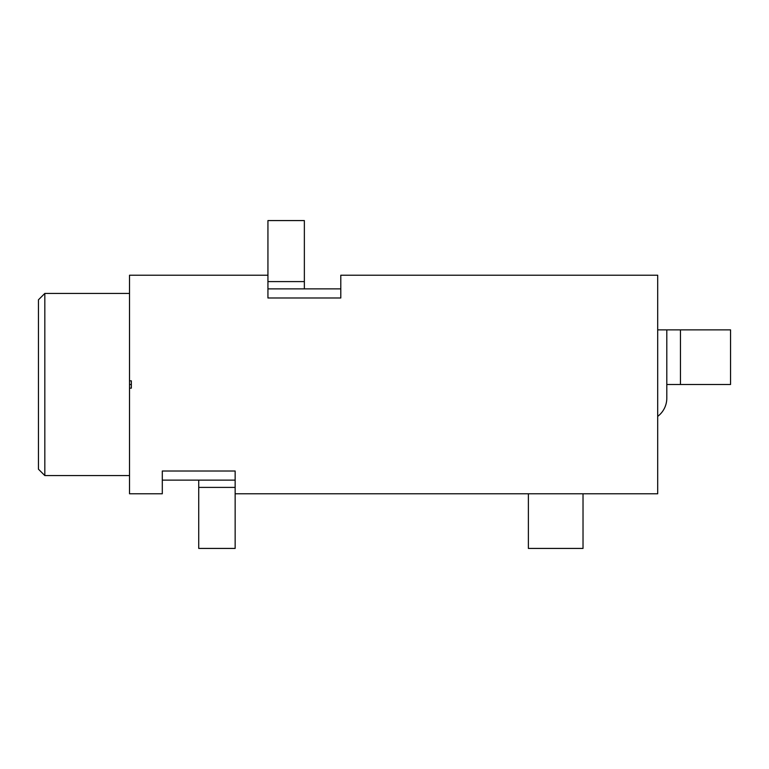 <?xml version="1.0" encoding="UTF-8"?>
<svg xmlns="http://www.w3.org/2000/svg" width="769" height="769" viewBox="0 0 769 769"><rect width="100%" height="100%" fill="white"/><g stroke="black" fill="none" stroke-linecap="round" stroke-linejoin="round"><path stroke-width="1.15" d="M267.939 275.225L267.939 297.988L340.792 297.988L340.792 275.225L657.697 275.225L657.697 493.775L235.151 493.775L235.151 471.013L162.297 471.013L162.297 493.775L129.519 493.775L129.519 275.225L267.939 275.225L267.939 220.578L304.361 220.578L304.361 288.884M44.823 384.5L44.823 475.569L38.45 469.196L38.45 299.804L44.823 293.431L44.823 384.5M267.939 288.884L340.792 288.884M657.697 329.863L666.8 329.863L666.8 398.159A22.762 22.762 0 0 1 657.697 416.375M680.459 384.5L730.55 384.5L730.55 329.863L680.459 329.863L680.459 384.5L666.8 384.5M666.8 329.863L680.459 329.863M129.519 388.143L131.336 388.143L131.336 380.857L129.519 380.857M583.027 493.775L583.027 548.422L528.38 548.422L528.38 493.775M235.151 480.116L162.297 480.116M235.151 493.775L235.151 548.422L198.729 548.422L198.729 480.116M131.336 384.5L129.519 384.5M267.939 281.598L304.361 281.598M235.151 487.402L198.729 487.402M129.519 475.569L44.823 475.569M129.519 293.431L44.823 293.431"/></g></svg>
